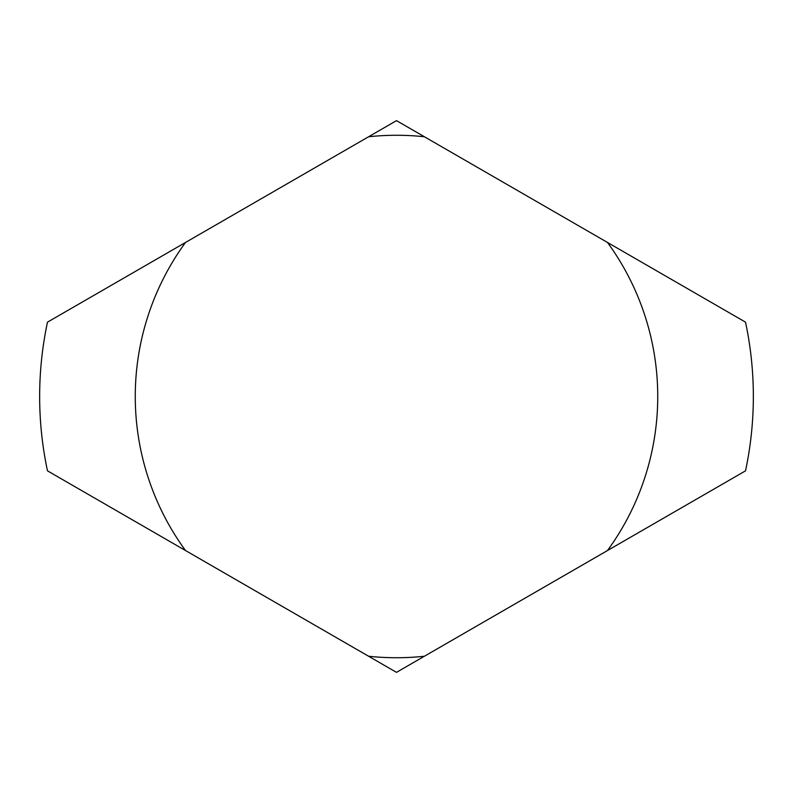 <?xml version="1.0" encoding="UTF-8"?>
<svg xmlns="http://www.w3.org/2000/svg" width="793" height="793" viewBox="0 0 793 793"><rect width="100%" height="100%" fill="white"/><g stroke="black" fill="none" stroke-linecap="round" stroke-linejoin="round"><path stroke-width="1.19" d="M607.488 550.54L745.519 470.844A356.85 356.85 0 0 0 745.519 322.156L607.488 242.46A261.234 261.234 0 0 1 607.488 550.54L424.414 656.237A261.234 261.234 0 0 1 368.586 656.237L396.5 672.355L424.414 656.237M185.512 550.54A261.234 261.234 0 0 1 185.512 242.46L47.481 322.156A356.85 356.85 0 0 0 47.481 470.844L368.586 656.237M424.414 136.763L396.5 120.645L368.586 136.763A261.234 261.234 0 0 1 424.414 136.763L607.488 242.46M368.586 136.763L185.512 242.46"/></g></svg>
